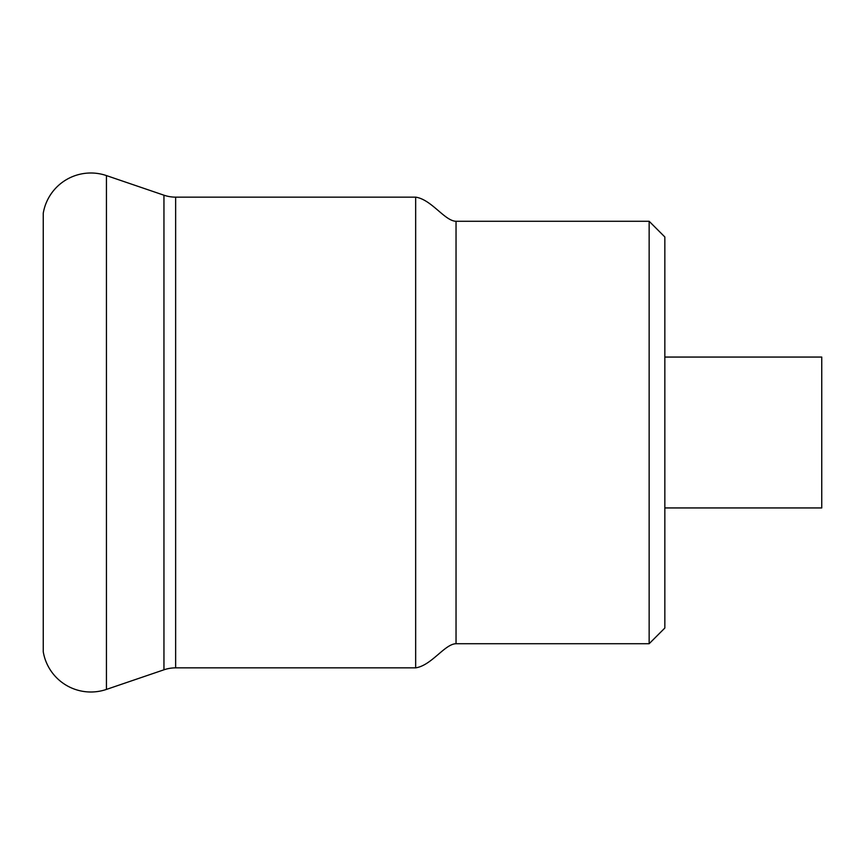 <?xml version="1.0" encoding="UTF-8"?>
<svg xmlns="http://www.w3.org/2000/svg" width="865" height="865" viewBox="0 0 865 865"><rect width="100%" height="100%" fill="white"/><g stroke="black" fill="none" stroke-linecap="round" stroke-linejoin="round"><path stroke-width="1.3" d="M664.839 507.939L821.75 507.939L821.75 357.061L664.839 357.061M175.638 197.144L175.638 667.856L415.665 667.856L415.665 197.144L175.638 197.144A36.211 36.211 0 0 1 163.95 195.198L106.438 175.584L106.438 689.416A48.278 48.278 0 0 1 43.25 651.767L43.25 213.233L43.25 651.767M456.039 643.722L649.15 643.722L649.15 221.278L456.039 221.278L456.039 643.722C444.697 643.982 431.549 665.509 415.665 667.856M649.15 221.278L664.839 236.967L664.839 628.033L649.15 643.722M43.25 213.233A48.278 48.278 0 0 1 106.438 175.584M175.638 667.856A36.211 36.211 0 0 0 163.95 669.802L106.438 689.416M163.95 195.198L163.95 669.802M456.039 221.278C444.697 221.018 431.549 199.491 415.665 197.144"/></g></svg>
